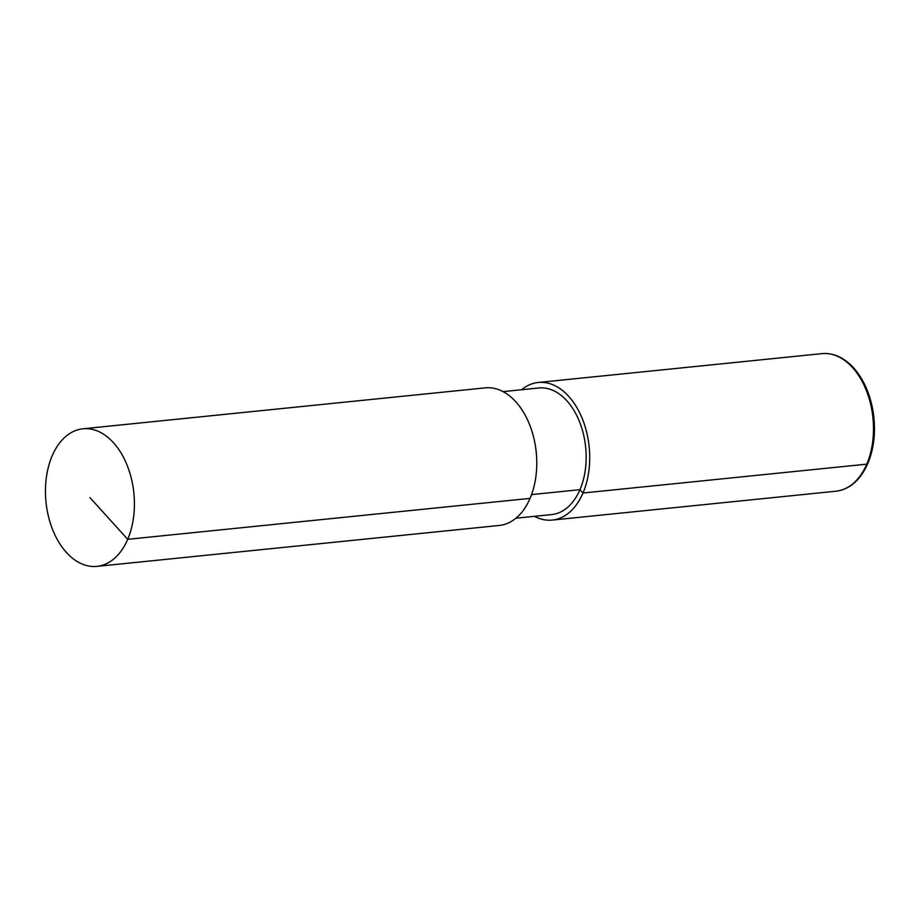 <?xml version="1.0" encoding="UTF-8"?>
<svg xmlns="http://www.w3.org/2000/svg" width="920" height="920" viewBox="0 0 920 920"><rect width="100%" height="100%" fill="white"/><g stroke="black" fill="none" stroke-linecap="round" stroke-linejoin="round"><path stroke-width="1.38" d="M521.582 389.735A69.15 44.16 84.2 0 1 538.234 382.478A69.15 44.16 84.2 0 1 568.755 396.405A69.15 44.16 84.2 0 1 588.834 471.166A69.15 44.16 84.2 0 1 552.23 520.076A69.15 44.16 84.2 0 1 534.451 516.327M503.067 391.621L538.798 387.987A63.618 40.629 84.2 0 1 566.87 400.786A63.618 40.629 84.2 0 1 585.35 469.579A63.618 40.629 84.2 0 1 551.666 514.567L515.947 518.202M82.938 428.789L485.3 387.86A69.15 44.16 84.2 0 1 515.809 401.787A69.15 44.16 84.2 0 1 535.9 476.548A69.15 44.16 84.2 0 1 499.284 525.458L96.933 566.375A69.15 44.16 84.2 0 1 46 502.044A69.15 44.16 84.2 0 1 82.938 428.789A69.15 44.16 84.2 0 1 113.459 442.704A69.15 44.16 84.2 0 1 133.538 517.466A69.15 44.16 84.2 0 1 96.933 566.375M89.93 497.582L127.696 539.316L530.058 498.387M866.766 464.151L582.992 493.005L579.968 489.67L531.553 494.592M852.518 367.54A69.15 44.16 84.2 0 1 872.608 442.313A69.15 44.16 84.2 0 1 836.004 491.211C850.287 489.279 861.131 479.492 868.503 461.863C874.23 446.993 875.828 430.64 873.298 412.792C870.366 394.416 863.811 379.442 853.633 367.885C843.962 357.42 833.416 352.671 822.008 353.625A69.15 44.16 84.2 0 1 852.518 367.54M552.23 520.076L836.004 491.211M538.234 382.478L822.008 353.625"/></g></svg>
